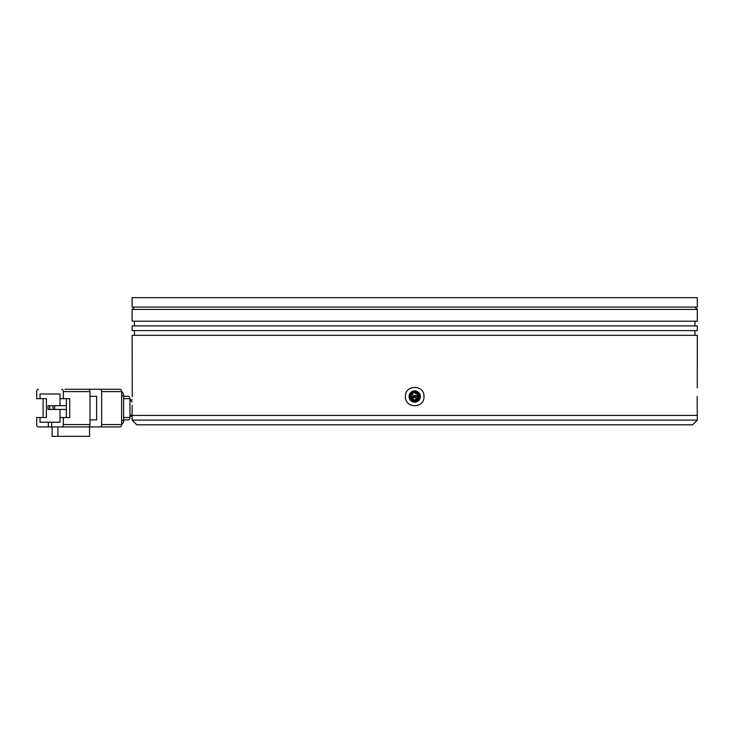 <?xml version="1.0" encoding="UTF-8"?>
<svg xmlns="http://www.w3.org/2000/svg" width="734" height="734" viewBox="0 0 734 734"><rect width="100%" height="100%" fill="white"/><g stroke="black" fill="none" stroke-linecap="round" stroke-linejoin="round"><path stroke-width="1.1" d="M410.939 396.553L414.701 400.324L418.472 396.553A3.771 3.771 0 0 1 414.701 400.324A3.771 3.771 0 0 1 410.939 396.553L418.472 396.553A3.771 3.771 0 0 0 414.701 392.791A3.771 3.771 0 0 0 410.939 396.553M132.111 420.105L136.818 424.812L692.593 424.812L697.3 420.105L132.111 420.105L132.111 415.398L697.3 415.398L132.111 415.398L132.129 405.241M411.068 396.553L411.168 395.241M414.701 391.846C417.563 392.121 419.132 393.69 419.417 396.553C419.142 399.415 417.563 400.984 414.701 401.269C411.847 400.984 410.278 399.415 409.994 396.553C410.269 393.699 411.838 392.13 414.701 391.846M419.417 396.553A4.707 4.707 0 0 1 419.059 398.36M418.343 396.553L418.233 395.241L414.701 392.791M61.674 389.259A2.358 1.661 90 0 1 63.344 391.607L89.988 391.607A2.358 1.661 90 0 0 88.319 389.259L65.005 389.259M89.988 391.607L89.988 424.582L63.344 424.582L63.344 417.518L69.73 417.518L69.73 398.672L60.014 398.672L60.014 405.673M38.361 389.259A2.358 1.661 90 0 0 36.7 391.607L36.7 398.672L46.416 398.672L46.416 417.518L36.7 417.518L36.7 424.582A2.358 1.661 90 0 0 38.361 426.931L88.319 426.931A2.358 1.661 -90 0 0 89.988 424.582M40.031 398.672L40.031 393.965L60.014 393.965L60.014 398.672M63.344 391.607L63.344 398.672M89.988 419.866L96.649 419.866L96.649 396.323L89.988 396.323M89.566 426.931L57.931 426.931L57.931 436.354L89.566 436.354L89.566 426.931L119.963 426.931A2.358 1.661 -90 0 0 121.624 424.582L101.641 424.582A2.358 1.661 90 0 1 99.98 426.931M43.086 398.672L43.086 417.518M60.014 393.965L40.031 393.965M101.641 424.582L101.641 391.607L121.624 391.607L121.624 424.582M121.624 391.607A2.358 1.661 -90 0 0 119.963 389.259L99.98 389.259A2.358 1.661 90 0 1 101.641 391.607M99.98 389.259L76.666 389.259M51.683 426.931L51.683 422.224L48.352 422.224L48.352 426.931M40.031 417.518L40.031 422.224L48.352 422.224M52.105 426.931L52.105 436.354L57.931 436.354M63.344 424.582A2.358 1.661 90 0 1 61.674 426.931M51.683 422.224L60.014 422.224L60.014 417.518L63.344 417.518M66.399 417.518L66.399 398.672M60.014 409.444L60.014 417.518M49.692 409.444L49.692 405.673L48.022 405.673L48.022 409.444L66.399 409.444M54.683 409.444L54.683 405.673L53.022 405.673L53.022 409.444M53.022 405.673L49.692 405.673M66.399 405.673L54.683 405.673M121.624 424.656A4.707 3.331 -90 0 0 123.624 420.343L121.624 420.343M121.624 395.846L123.624 395.846L123.624 420.343M123.624 395.846A4.707 3.331 -90 0 0 121.624 391.534M123.624 398.672L129.955 398.672L129.955 417.518L123.624 417.518M129.955 398.672A2.358 1.661 -90 0 0 128.285 396.323L123.624 396.323M123.624 419.866L128.285 419.866A2.358 1.661 -90 0 0 129.955 417.518M414.701 307.069L697.3 307.069L697.3 297.646L132.111 297.646L132.111 307.069L414.701 307.069M132.258 396.553L132.111 335.328L697.3 335.328L697.282 387.864M697.153 398.287L697.172 400.002M697.3 420.105L697.144 396.553M423.968 396.553C424.619 408.673 404.792 408.691 405.434 396.553C404.783 384.433 424.61 384.414 423.968 396.553M409.049 396.553A5.652 5.652 0 0 0 414.701 402.204A5.652 5.652 0 0 0 420.353 396.553A5.652 5.652 0 0 0 414.701 390.901A5.652 5.652 0 0 0 409.049 396.553L419.921 398.718M694.942 335.328L694.942 330.612M134.46 335.328L134.46 330.612M132.111 330.612L697.3 330.612L697.3 325.905L132.111 325.905L132.111 330.612M694.942 325.905L694.942 321.198M134.46 325.905L134.46 321.198M132.111 321.198L697.3 321.198L697.3 309.418L132.111 309.418L132.111 321.198M134.46 307.069L132.111 309.418M694.942 307.069L697.3 309.418M132.258 394.819L132.239 393.103M409.48 394.387L420.353 396.553M129.955 415.994A8.239 5.826 -90 0 0 132.111 414.315M132.212 401.993A8.239 5.826 -90 0 0 129.955 400.195M129.955 399.856L132.239 399.856M129.955 416.334L132.111 416.334"/></g></svg>
